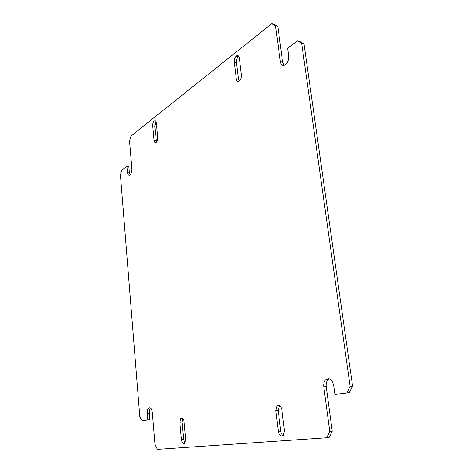 <?xml version="1.0" encoding="UTF-8"?>
<svg xmlns="http://www.w3.org/2000/svg" width="473" height="473" viewBox="0 0 473 473"><rect width="100%" height="100%" fill="white"/><g stroke="black" fill="none" stroke-linecap="round" stroke-linejoin="round"><path stroke-width="0.71" d="M184.086 421.792C183.494 418.552 182.418 417.381 180.852 418.286L179.888 422.306L181.472 439.594C182.064 442.905 183.163 444.117 184.76 443.219L185.7 439.234L184.086 421.792M182.749 418.369L182.022 422.093L183.613 439.352L185.02 442.905M281.89 409.89C280.932 405.858 279.301 404.545 277.012 405.946L275.842 410.623L278.307 431.317C279.283 435.462 280.944 436.833 283.292 435.432L284.421 430.797L281.89 409.89M279.543 405.562L278.195 410.398L280.672 431.045C280.997 433.238 281.831 434.74 283.161 435.556M156.374 123.01C156.049 120.917 155.315 120.254 154.163 121.011C153.134 122.117 152.667 123.731 152.755 125.842L154.08 140.339C154.411 142.485 155.168 143.171 156.344 142.397C157.361 141.309 157.822 139.706 157.728 137.608L156.374 123.01M155.989 121.496L154.754 126.149L156.516 142.231M239.35 58.055C238.871 55.643 237.818 54.998 236.21 56.116C234.791 57.6 234.153 59.563 234.301 62.01L236.299 78.784C236.796 81.267 237.872 81.941 239.539 80.8C240.928 79.34 241.549 77.395 241.396 74.971L239.35 58.055M238.788 56.328L238.41 56.612C236.991 58.09 236.358 60.047 236.506 62.489L238.51 79.239L239.149 81.09M150.515 408.004C149.592 409.133 149.202 410.86 149.338 413.195L149.882 419.705L142.077 420.674L139.837 416.814L120.42 174.927L121.827 170.109L126.924 166.366L128.857 166.585L129.324 172.213L130.164 174.909M126.924 166.366L127.385 172.001C127.793 174.862 128.727 175.826 130.187 174.892C131.423 173.544 131.991 171.498 131.878 168.76L129.555 141.055L131.015 136.047L271.762 23.65L274.038 24.247L277.799 26.393L282.612 62.211L284.078 65.392M271.762 23.65L275.517 25.796L280.318 61.685C281.163 65.451 282.966 66.374 285.733 64.44C287.927 62.152 288.891 59.237 288.625 55.69L287.602 48.211L297.529 40.909L299.858 41.5L303.985 43.871L352.58 386.074L349.299 392.667L334.908 394.494L333.66 385.329C332.016 379.275 329.332 377.436 325.59 379.813C324.076 381.516 323.473 383.851 323.792 386.813L329.77 431.53L326.677 437.744L329.125 437.43L332.217 431.228L329.77 431.53M329.226 378.772L328.026 379.642C326.506 381.344 325.903 383.668 326.222 386.624L332.217 431.228M326.677 437.744L157.497 449.35L155.085 445.176L152.347 412.616C151.685 408.536 150.414 407.028 148.552 408.093C147.576 409.186 147.156 410.948 147.298 413.372L147.836 419.894L149.882 419.705M147.836 419.894L142.077 420.674M303.985 43.871L301.65 43.285L350.115 386.27L346.833 392.874L349.299 392.667M346.833 392.874L334.908 394.494M350.115 386.27L352.58 386.074M297.529 40.909L301.65 43.285M275.517 25.796L277.799 26.393M182.022 422.093L179.888 422.306M181.472 439.594L183.613 439.352M278.195 410.398L275.842 410.623M278.307 431.317L280.672 431.045M154.754 126.149L152.755 125.842M154.08 140.339L156.09 140.617M236.506 62.489L234.301 62.01M236.299 78.784L238.51 79.239M147.298 413.372L149.338 413.195M323.792 386.813L326.222 386.624M282.612 62.211L280.318 61.685M127.385 172.001L129.324 172.213M180.852 418.286L182.466 418.132M277.012 405.946L279.366 405.728M154.163 121.011L155.871 121.277M236.21 56.116L238.41 56.612M148.552 408.093L150.414 407.933M325.59 379.813L328.026 379.642"/></g></svg>
